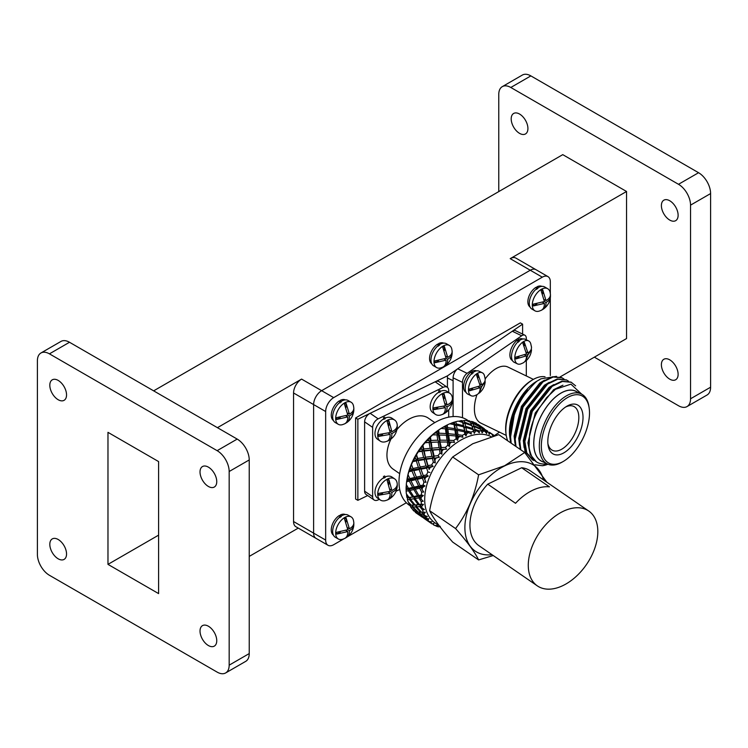 <?xml version="1.0" encoding="UTF-8"?>
<svg xmlns="http://www.w3.org/2000/svg" width="748" height="748" viewBox="0 0 748 748"><rect width="100%" height="100%" fill="white"/><g stroke="black" fill="none" stroke-linecap="round" stroke-linejoin="round"><path stroke-width="1.12" d="M669.759 200.763A11.828 6.825 -120 0 0 663.841 200.184A11.828 6.825 -120 0 0 662.027 209.655A11.828 6.825 -120 0 0 669.759 220.08A11.828 6.825 -120 0 0 675.678 220.669A11.828 6.825 -120 0 0 677.482 211.188A11.828 6.825 -120 0 0 669.759 200.763M669.759 359.844A11.828 6.825 -120 0 0 663.841 359.264A11.828 6.825 -120 0 0 662.027 368.745A11.828 6.825 -120 0 0 669.759 379.171A11.828 6.825 -120 0 0 675.678 379.75A11.828 6.825 -120 0 0 677.482 370.269A11.828 6.825 -120 0 0 669.759 359.844M519.551 114.042A11.828 6.825 -120 0 0 513.642 113.462A11.828 6.825 -120 0 0 511.828 122.934A11.828 6.825 -120 0 0 519.551 133.359A11.828 6.825 -120 0 0 525.47 133.948A11.828 6.825 -120 0 0 527.284 124.467A11.828 6.825 -120 0 0 519.551 114.042M208.383 486.452A11.828 6.825 60 0 1 200.66 476.027A11.828 6.825 60 0 1 202.474 466.546A11.828 6.825 60 0 1 208.383 467.135A11.828 6.825 60 0 1 216.116 477.561A11.828 6.825 60 0 1 214.302 487.041A11.828 6.825 60 0 1 208.383 486.452M208.383 645.533A11.828 6.825 60 0 1 200.66 635.108A11.828 6.825 60 0 1 202.474 625.637A11.828 6.825 60 0 1 208.383 626.216A11.828 6.825 60 0 1 216.116 636.642A11.828 6.825 60 0 1 214.302 646.122A11.828 6.825 60 0 1 208.383 645.533M58.185 558.812A11.828 6.825 60 0 1 50.453 548.387A11.828 6.825 60 0 1 52.267 538.915A11.828 6.825 60 0 1 58.185 539.495A11.828 6.825 60 0 1 65.908 549.92A11.828 6.825 60 0 1 64.094 559.401A11.828 6.825 60 0 1 58.185 558.812M58.185 399.731A11.828 6.825 60 0 1 50.453 389.306A11.828 6.825 60 0 1 52.267 379.825A11.828 6.825 60 0 1 58.185 380.414A11.828 6.825 60 0 1 65.908 390.839A11.828 6.825 60 0 1 64.094 400.32A11.828 6.825 60 0 1 58.185 399.731M249.234 556.409L298.265 528.097M328.007 545.273L295.909 526.742A11.351 6.554 -60 0 1 293.562 521.543L313.618 533.128A11.351 6.554 120 0 0 315.974 538.326L315.974 538.326A11.351 6.554 -60 0 1 313.618 533.128L325.661 540.075A11.351 6.554 120 0 0 328.007 545.273A11.351 6.554 120 0 0 333.683 544.712L343.865 538.831M293.562 392.99A11.351 6.554 -60 0 1 301.584 379.096L321.64 390.68L530.267 270.234A11.351 6.554 -60 0 1 535.942 269.673A11.351 6.554 120 0 0 530.267 270.234L321.64 390.68L333.683 397.627A11.351 6.554 120 0 0 325.661 411.522L313.618 404.575A11.351 6.554 -60 0 1 321.64 390.68A11.351 6.554 120 0 0 313.618 404.575L293.562 392.99L293.562 521.543M217.434 427.678L301.584 379.096M313.618 404.575L313.618 533.128L313.618 404.575M560.037 376.964L626.553 338.564L626.553 191.479L562.758 154.649L153.649 390.849M550.322 293.496L550.322 281.809A11.351 6.554 120 0 0 547.975 276.62A11.351 6.554 120 0 0 542.3 277.181L510.201 258.649L626.553 191.479M510.201 258.649A11.351 6.554 -60 0 1 515.877 258.088L547.975 276.62M237.191 439.085A17.017 9.827 60 0 1 249.234 459.936L249.234 653.574A17.017 9.827 60 0 1 245.709 661.363L225.644 672.948A17.017 9.827 60 0 1 217.135 672.106L49.433 575.287A17.017 9.827 60 0 1 37.4 554.436L37.4 360.798A17.017 9.827 60 0 1 40.925 353A17.017 9.827 60 0 1 49.433 353.851L69.499 342.266L237.191 439.085L217.135 450.67A17.017 9.827 60 0 1 229.168 471.511L249.234 459.936M217.135 450.67L49.433 353.851M40.925 353L60.981 341.425A17.017 9.827 60 0 1 69.499 342.266M229.168 471.511L229.168 665.159A17.017 9.827 60 0 1 225.644 672.948M158.604 593.603L158.604 461.581L107.974 432.344L107.974 564.375L158.604 593.603M594.351 357.151L678.501 405.734A17.017 9.827 -120 0 0 687.019 406.575A17.017 9.827 -120 0 0 690.544 398.787L690.544 205.139A17.017 9.827 -120 0 0 678.501 184.298L510.809 87.479A17.017 9.827 -120 0 0 502.291 86.637A17.017 9.827 -120 0 0 498.766 94.426L498.766 191.591M687.019 406.575L707.075 395A17.017 9.827 -120 0 0 710.6 387.202L710.6 193.564A17.017 9.827 -120 0 0 698.567 172.713L530.865 75.894A17.017 9.827 -120 0 0 522.356 75.052L502.291 86.637M158.604 535.147L107.974 564.375M357.862 419.254L355.618 417.964L355.618 499.038L357.862 500.328L357.862 419.254L447.435 375.861L447.435 387.399M367.698 495.559L357.862 500.328M447.435 375.861L522.6 324.146L522.6 334.104M522.6 324.146L520.356 322.856L355.618 417.964M347.558 536.699L406.351 502.75M550.322 297.928L550.322 375.524M325.661 411.522L325.661 540.075M333.683 397.627L542.3 277.181M506.144 434.812L505.957 433.457A37.465 19.663 -64.2 0 1 529.724 381.602A37.465 19.663 -64.2 0 1 531.678 380.367L532.856 379.675A38.915 20.42 115.8 0 0 530.828 380.966A38.915 20.42 115.8 0 0 506.144 434.812A38.915 20.42 115.8 0 0 507.742 440.843M533.371 379.376L507.967 367.072A31.126 16.334 115.8 0 0 494.4 369.671A31.126 16.334 115.8 0 0 485.181 378.871M476.934 394.71A31.126 16.334 115.8 0 0 480.824 423.097L506.228 435.401M545.049 376.814A38.915 20.42 115.8 0 0 532.856 379.675M540.729 378.937L536.54 381.387A38.999 20.467 115.8 0 0 534.511 382.677A38.999 20.467 115.8 0 0 509.444 431.764A38.999 20.467 115.8 0 0 509.771 436.645L510.136 439.244A41.766 21.916 -64.2 0 1 509.79 434.018A41.766 21.916 -64.2 0 1 527.434 389.839C520.169 399.133 518.757 402.508 514.914 411.634C511.669 420.301 510.08 428.511 510.127 436.262L510.547 442.208M510.641 442.835A45.039 23.637 -64.2 0 1 510.566 442.311A45.039 23.637 -64.2 0 1 510.192 436.673A45.039 23.637 -64.2 0 1 514.241 415.112C516.756 407.856 520.225 401.068 524.629 394.757C532.09 385.519 536.765 380.685 538.654 380.264L540.926 378.815L556.521 376.356M510.36 440.619A41.766 21.916 -64.2 0 1 510.136 439.244M561.785 377.693L552.669 376.721L542.422 381.583L522.525 406.716L514.624 438.824L515.409 446.117M563.992 379.002L562.066 377.824L553.23 376.992L542.983 381.854L523.086 406.977L515.185 439.095L515.998 446.519M566.386 379.919L557.269 378.956L547.022 383.808L527.125 408.941L519.224 441.049L520.262 449.454M568.592 381.228L566.666 380.059L557.83 379.217L547.583 384.079L527.686 409.212L519.785 441.32L520.86 449.866M570.986 382.153L561.87 381.181L551.622 386.033L531.725 411.166L523.824 443.284L525.274 453.166M575.623 385.846L571.266 382.284L562.431 381.452L552.183 386.305L532.286 411.437L524.385 443.555L526.022 454.027M514.241 415.112L510.585 436.869L511.183 443.209M535.007 464.779L542.365 465.742A45.039 23.637 115.8 0 0 547.947 464.237M543.057 461.89A38.999 20.467 -64.2 0 1 535.166 431.942A38.999 20.467 -64.2 0 1 558.803 394.439A38.999 20.467 -64.2 0 1 576.989 391.859M546.881 463.751A41.766 21.916 -64.2 0 1 542.814 463.994C537.475 463.517 533.67 460.721 531.398 455.597C529.818 451.399 529.051 448.295 529.098 446.304L529.556 434.84C531.211 425.116 534.353 416.356 538.99 408.539L546.554 397.712L555.474 389.287L570.93 384.154L581.654 394.131M563.478 461.329L562.29 462.012A38.915 20.42 -64.2 0 1 547.358 463.975L541.832 461.301A38.915 20.42 -64.2 0 1 535.503 430.745A38.915 20.42 -64.2 0 1 558.803 394.514A38.915 20.42 -64.2 0 1 575.764 391.269L581.28 393.944A38.915 20.42 -64.2 0 1 589.003 406.875L589.2 408.23A37.465 19.663 -64.2 0 1 565.423 460.085A37.465 19.663 -64.2 0 1 563.478 461.329A37.465 19.663 -64.2 0 1 541.356 444.808A37.465 19.663 -64.2 0 1 565.423 398.899A37.465 19.663 -64.2 0 1 589.2 408.23M547.358 463.975A38.915 20.42 -64.2 0 1 541.028 433.419A38.915 20.42 -64.2 0 1 564.319 397.188A38.915 20.42 -64.2 0 1 581.28 393.944M565.423 451.848A27.377 14.371 -64.2 0 1 548.05 445.032A27.377 14.371 -64.2 0 1 565.423 407.136A27.377 14.371 -64.2 0 1 566.844 406.229A27.377 14.371 -64.2 0 1 583.01 418.3A27.377 14.371 -64.2 0 1 565.423 451.848M547.891 443.555A24.404 12.809 115.8 0 0 552.276 450.24A24.404 12.809 115.8 0 0 563.141 448.314A24.404 12.809 115.8 0 0 577.811 425.369A24.404 12.809 115.8 0 0 573.557 406.323A24.404 12.809 115.8 0 0 565.591 407.024M526.312 339.788L526.312 338.479A7.209 3.777 115.8 0 0 524.825 335.179A7.209 3.777 115.8 0 0 521.683 335.777L467.117 373.317A7.209 3.777 115.8 0 0 462.488 382.387L453.101 377.843L453.101 416.58M462.488 382.387L462.488 417.721M494.353 435.654L499.468 432.129M526.312 375.954L526.312 360.611M521.683 335.777L512.296 331.233L457.739 368.773A7.209 3.777 -64.2 0 0 453.101 377.843M542.365 465.742L547.854 464.199M524.479 439.375L526.807 452.923L533.717 460.544M536.325 461.759L530.248 454.56L527.929 442.807L535.222 413.008L553.623 389.68L562.935 385.201M532.567 459.983L525.33 451.577M524.114 447.556L523.329 440.581L530.622 410.774L549.023 387.445L553.8 384.584M520.982 449.95L520.73 449.352M519.514 445.331L518.729 438.347L526.022 408.548L544.432 385.22L549.2 382.35M514.914 443.106L514.128 436.121L521.421 406.323L539.832 382.995L544.6 380.124M512.296 331.233A7.209 3.777 -64.2 0 1 515.437 330.635L524.825 335.179M543.459 479.879A51.967 32.501 124.5 0 0 504.694 465.882A51.967 32.501 124.5 0 0 465.406 520.477A51.967 32.501 124.5 0 0 491.997 554.67M546.891 482.236L524.694 452.503L504.638 465.724L478.608 474.83C474.868 495.391 467.191 513.296 455.56 528.546C467.154 541.683 474.83 552.136 478.608 559.925L493.25 555.53M478.608 559.925L452.671 542.076C441.077 528.939 433.391 518.476 429.623 510.697C433.354 490.136 441.04 472.231 452.671 456.991L472.717 443.76L498.757 434.653L524.694 452.503M491.277 436.72A51.519 32.22 124.5 0 0 464.162 438.356A51.519 32.22 124.5 0 0 428.071 480.889A51.519 32.22 124.5 0 0 434.962 522.871L439.272 525.835M467.21 420.881L470.109 421.563L469.8 420.974A54.043 33.8 124.5 0 0 468.295 420.722L467.668 420.292A51.519 32.22 124.5 0 0 438.459 420.666A51.519 32.22 124.5 0 0 402.368 463.199A51.519 32.22 124.5 0 0 409.259 505.18L410.53 506.059M484.854 431.325L483.058 430.474L481.179 430.857L482.675 429.745L481.45 427.781L488.687 432.428A54.043 33.8 124.5 0 0 486.658 431.755L486.696 433.597L484.854 431.325A54.043 33.8 124.5 0 0 483.348 431.082L482.133 432.84L480.814 429.436L474.064 426.556L472.297 426.958L471.782 425.659L473.568 430.698L472.904 429.539L465.901 427.454L464.349 427.828L463.545 426.818L456.467 425.126L455.027 425.472L454.083 424.621L449.772 423.789A54.043 33.8 124.5 0 0 447.491 424.827A54.043 33.8 124.5 0 0 447.22 424.958L445.041 426.089A54.043 33.8 124.5 0 0 443.48 426.977L442.049 427.819A51.519 32.22 124.5 0 0 407.127 478.561L406.931 479.786M434.812 422.62L428.23 418.085A30.986 19.383 124.5 0 0 410.671 418.319A30.986 19.383 124.5 0 0 396.926 429.651M390.97 439.048A30.986 19.383 124.5 0 0 393.111 469.136L399.684 473.671M563.057 511.398A45.394 28.396 124.5 0 0 531.248 548.873A45.394 28.396 124.5 0 0 537.316 585.862A45.394 28.396 124.5 0 0 563.057 585.525A45.394 28.396 124.5 0 0 594.856 548.05A45.394 28.396 124.5 0 0 588.788 511.062A45.394 28.396 124.5 0 0 563.057 511.398M515.522 503.282A45.394 28.396 -55.5 0 1 532.483 490.361A45.394 28.396 -55.5 0 1 549.443 486.855L521.655 467.734L487.733 484.162L515.522 503.282M487.733 484.162A45.394 28.396 124.5 0 0 478.963 545.703L537.316 585.862M454.083 424.621L454.728 428.641L447.603 427.594L447.22 424.958M463.545 426.818L465.368 432.587L464.433 431.736L457.318 430.427L457.944 434.71L456.953 436.449L457.57 440.31L458.337 437.449A54.043 33.8 124.5 0 1 460.095 436.449L462.9 437.271L462.273 435.317L457.944 434.71M464.433 431.736L464.817 434.149A54.043 33.8 124.5 0 0 462.545 435.186A54.043 33.8 124.5 0 0 462.273 435.317M457.318 430.427L456 430.717L454.934 430.044L455.56 434.42L456.953 436.449L455.775 435.953L456.177 438.796L457.57 440.31M456.177 438.796A54.043 33.8 124.5 0 0 453.671 440.507L449.398 440.31L448.669 442.115L449.417 446.5L449.866 443.442A54.043 33.8 124.5 0 1 451.558 442.087L454.541 442.395L453.671 440.507M455.775 435.953L446.332 435.196L447.052 440.245L448.669 442.115L447.313 441.993L447.809 445.21L449.417 446.5M447.809 445.21A54.043 33.8 124.5 0 0 445.462 447.388L441.329 447.547L440.89 449.333L441.872 454.148L441.946 451.007A54.043 33.8 124.5 0 1 443.499 449.361L446.565 449.146L445.462 447.388M447.313 441.993L438.104 442.049L439.067 447.659L440.89 449.333L439.413 449.585L440.086 453.12L441.872 454.148M440.086 453.12A54.043 33.8 124.5 0 0 437.991 455.672L434.083 456.093L433.962 457.795L435.271 462.928L434.934 459.805A54.043 33.8 124.5 0 1 436.271 457.935L439.328 457.252L437.991 455.672M439.413 449.585L430.614 450.305L431.942 456.355L433.962 457.795L432.428 458.412L433.354 462.171L435.271 462.928M433.354 462.171A54.043 33.8 124.5 0 0 431.596 464.985L427.968 465.593L429.128 469.464A54.043 33.8 124.5 0 1 430.194 467.444L433.148 466.35L431.596 464.985M432.428 458.412L426.229 459.281L425.734 458.814L424.2 459.599L425.995 465.939L428.174 467.117L426.65 468.08L427.884 471.969L429.904 472.446M427.884 471.969A54.043 33.8 124.5 0 0 426.556 474.933L423.274 475.616L423.789 476.906L422.339 478.168L423.938 482.086L426.005 482.292L424.771 479.543A54.043 33.8 124.5 0 1 425.528 477.476L428.295 476.037L426.556 474.933M423.938 482.086A54.043 33.8 124.5 0 0 423.088 485.059L420.18 485.723L420.993 486.733L419.675 488.229L421.676 492.09L423.742 492.044L422.078 489.613A54.043 33.8 124.5 0 1 422.489 487.584L424.976 485.901L423.088 485.059M421.676 492.09A54.043 33.8 124.5 0 0 421.348 494.942L418.843 495.485L419.909 496.167L418.796 497.841L421.199 501.534L423.209 501.254L421.143 499.234A54.043 33.8 124.5 0 1 421.189 497.336L423.34 495.503L421.348 494.942M421.199 501.534A54.043 33.8 124.5 0 0 421.405 504.143L419.31 504.47L420.582 504.788L419.712 506.564L422.526 510.005L424.443 509.547L422.031 507.986A54.043 33.8 124.5 0 1 421.704 506.293L423.462 504.423L421.405 504.143M422.526 510.005A54.043 33.8 124.5 0 0 423.256 512.249L421.573 512.287L416.645 506.854L416.402 505.115L415.673 506.91L420.675 512.268L421.526 512.249M423.994 514.072L423.274 514.063L422.994 512.221L422.405 514.026L425.612 517.13L427.379 516.531L424.677 515.484A54.043 33.8 124.5 0 1 423.994 514.072L425.332 512.268L423.256 512.249M425.612 517.13A54.043 33.8 124.5 0 0 426.828 518.925L425.509 518.588L419.974 513.754L419.647 511.828L419.207 513.614L425.191 518.317M427.978 520.337L427.024 518.149L426.753 519.897L430.306 522.609L431.895 521.926L428.987 521.403A54.043 33.8 124.5 0 1 427.978 520.337L428.866 518.71L426.828 518.925M430.306 522.609A54.043 33.8 124.5 0 0 431.914 523.824A54.043 33.8 124.5 0 0 431.961 523.862L433.905 523.45L433.475 524.806A54.043 33.8 124.5 0 0 434.756 525.479L437.795 525.479L436.411 526.19A54.043 33.8 124.5 0 0 438.431 526.854L440.245 526.293L440.235 527.284A54.043 33.8 124.5 0 0 440.404 527.321M415.149 511.454L415.252 512.249A54.043 33.8 124.5 0 0 416.86 513.474A54.043 33.8 124.5 0 0 416.907 513.502M414.476 511.249L412.924 509.977A54.043 33.8 124.5 0 0 413.925 511.043L414.85 511.202M410.474 504.9L410.559 506.77A54.043 33.8 124.5 0 0 411.774 508.565L415.168 511.473L418.001 511.922M408.726 502.469L408.941 503.722A54.043 33.8 124.5 0 0 409.624 505.124L411.185 505.124M406.585 494.11L406.65 495.933A54.043 33.8 124.5 0 0 406.977 497.626L407.538 497.906L407.473 499.645A54.043 33.8 124.5 0 0 408.202 501.889L411.222 505.171L416.402 505.115L415.046 504.984L410.456 499.309L410.241 497.663L409.371 499.44L414.046 505.068M406.435 483.863L406.136 486.976A54.043 33.8 124.5 0 0 406.089 488.874L406.145 491.174A54.043 33.8 124.5 0 0 406.351 493.783L408.969 497.355L414.85 497.037L413.859 498.776L418.197 504.629L420.582 504.788L411.222 505.171M443.48 426.977A54.043 33.8 124.5 0 0 443.284 427.089L441.124 428.436A54.043 33.8 124.5 0 0 438.618 430.147L436.505 431.727A54.043 33.8 124.5 0 0 434.812 433.083L432.755 434.85A54.043 33.8 124.5 0 0 430.409 437.038L428.445 439.001A54.043 33.8 124.5 0 0 426.902 440.647L425.032 442.76A54.043 33.8 124.5 0 0 422.938 445.322L421.218 447.575A54.043 33.8 124.5 0 0 419.88 449.445L418.3 451.811A54.043 33.8 124.5 0 0 416.543 454.634L415.14 457.084A54.043 33.8 124.5 0 0 414.074 459.104L412.831 461.61A54.043 33.8 124.5 0 0 411.503 464.573L410.474 467.117A54.043 33.8 124.5 0 0 409.726 469.183L408.885 471.736A54.043 33.8 124.5 0 0 408.034 474.709L407.436 477.224A54.043 33.8 124.5 0 0 407.024 479.253L406.622 481.731A54.043 33.8 124.5 0 0 406.295 484.582L408.502 488.369L412.662 487.453L415.056 487.967L413.84 489.557L417.506 495.774L419.909 496.167L414.85 497.037L413.681 496.541L409.764 490.445L409.567 489.042L408.445 490.716L412.457 496.775M407.436 477.224L408.268 478.972L407.024 479.253L406.837 480.412L410.643 479.618L409.334 481.114L412.662 487.453M432.568 434.869L436.972 434.869L437.804 440.217L439.525 441.984L440.89 449.333L432.129 449.866L433.962 457.795L425.734 458.814L428.174 467.117L420.619 468.426L423.088 475.13M471.782 425.659L464.891 423.181L463.218 423.574L462.554 422.414L458.309 421.115A54.043 33.8 124.5 0 0 455.831 421.685L453.69 422.321A54.043 33.8 124.5 0 0 451.942 422.929L449.95 423.826M464.078 420.488L464.611 422.19L471.474 424.771L472.297 426.958L470.473 422.321L466.387 420.535A54.043 33.8 124.5 0 0 464.078 420.488L462.432 421.143L462.068 420.591A54.043 33.8 124.5 0 0 460.403 420.769L458.786 421.255M478.991 426.472L477.486 424.331L473.634 422.068A54.043 33.8 124.5 0 0 471.605 421.405L469.791 421.966M475.279 422.779L476.57 423.452A54.043 33.8 124.5 0 0 475.279 422.779L474.858 422.779M484.218 428.632L478.122 424.425A54.043 33.8 124.5 0 0 478.075 424.397L477.635 424.49M494.522 435.785A54.043 33.8 124.5 0 0 493.175 434.784A54.043 33.8 124.5 0 0 493.128 434.747L489.407 432.269L488.725 432.625M488.687 432.428L489.145 434.41L490.333 433.139A54.043 33.8 124.5 0 1 491.614 433.812L493.035 436.439L493.128 434.747M481.441 430.895A54.043 33.8 124.5 0 0 479.131 430.839L474.952 429.315L473.568 430.698L474.297 433.326L475.448 431.129A54.043 33.8 124.5 0 1 477.112 430.951L479.337 432.783L479.131 430.839M472.904 429.539L474.297 433.326M473.362 431.474A54.043 33.8 124.5 0 0 470.885 432.045L466.593 430.988L465.368 432.587L465.995 435.86L466.995 433.279A54.043 33.8 124.5 0 1 468.744 432.681L471.296 434.027L470.885 432.045M464.817 434.149L465.995 435.86M432.55 523.731L432.999 524.198M435.177 525.479L436.411 526.19M424.34 518.186L425.818 519.626M426.753 519.897L424.892 518.972L427.211 520.589M424.892 518.972L424.761 518.345M422.714 517.307L424.518 518.738M427.417 520.15L428.987 521.403M419.207 513.614L417.075 513.035L416.683 511.034L416.402 512.782L422.405 517.167M417.075 513.035L424.817 518.364M422.293 517.186L416.86 513.474M416.402 512.782L415.252 512.249M422.405 514.026L419.974 513.754M423.274 514.063L424.677 515.484M415.673 506.91L412.933 506.948L412.653 505.106L412.064 506.91L417.375 511.969M412.933 506.948L418.169 512.081L420.675 512.268M412.064 506.91L410.559 506.77M425.332 512.268L421.573 512.287M419.712 506.564L416.645 506.854M418.796 497.841L415.056 498.561L419.31 504.47M415.056 498.561L414.85 497.037L408.969 497.355M421.704 506.293L420.797 506.424L422.031 507.986M420.797 506.424L420.582 504.788L423.462 504.423M408.941 503.722L410.325 505.152M409.371 499.44L407.473 499.645M418.197 504.629L415.046 504.984M413.859 498.776L410.456 499.309M419.675 488.229L415.262 489.239L418.843 495.485M415.262 489.239L409.839 478.608L414.673 477.505L417.01 478.281L415.617 479.664L418.618 486.088L420.993 486.733L409.567 489.042L408.502 488.369M421.189 497.336L420.105 497.56L421.143 499.234M420.105 497.56L419.909 496.167L423.34 495.503M406.65 495.933L407.856 497.514L406.977 497.626M408.445 490.716L406.145 491.174M417.506 495.774L413.681 496.541M413.84 489.557L409.764 490.445M407.856 497.514L410.241 497.663L407.538 497.906M422.339 478.168L417.262 479.29L420.18 485.723M417.262 479.29L413.438 469.791L411.989 471.044L414.673 477.505M422.489 487.584L421.218 487.874L422.078 489.613M421.218 487.874L420.993 486.733L424.976 485.901M406.136 486.976L407.155 488.659L406.089 488.874M409.334 481.114L406.622 481.731M418.618 486.088L414.121 487.116M415.617 479.664L410.876 480.758M407.155 488.659L409.567 489.042L406.304 489.622M426.65 468.08L420.974 469.155L420.619 468.426L419.123 469.538L421.489 475.99L423.789 476.906L410.643 479.618L408.268 478.972M420.974 469.155L423.274 475.616M425.528 477.476L424.088 477.785L424.771 479.543M424.088 477.785L423.789 476.906L428.295 476.037M411.989 471.044L408.885 471.736M408.034 474.709L409.839 478.608M421.489 475.99L416.346 477.131M419.123 469.538L413.747 470.67M426.229 459.281L427.968 465.593M430.194 467.444L428.595 467.724L429.128 469.464M428.595 467.724L428.174 467.117L433.148 466.35M415.14 457.084L415.654 458.814L417.833 460.001L416.299 460.955L418.384 467.378L420.619 468.426L417.833 460.001L420.619 468.426L413.438 469.791L412.924 468.491L418.384 467.378M410.474 467.117L411.148 468.874L409.726 469.183M416.299 460.955L412.831 461.61M411.503 464.573L412.924 468.491M425.995 465.939L420.254 467.004M424.2 459.599L418.254 460.609M411.148 468.874L413.438 469.791L409.1 470.66M411.391 464.405L412.746 468.014M432.802 450.1L434.083 456.093M436.271 457.935L434.541 458.141L434.934 459.805M434.541 458.141L439.328 457.252M421.218 447.575L421.591 449.23L423.62 450.67L422.078 451.296L423.639 457.496L425.734 458.814L424.2 451.025L423.62 450.67L425.734 458.814L417.833 460.001L417.627 458.468L423.639 457.496M415.654 458.814L414.074 459.104M422.078 451.296L418.3 451.811M416.543 454.634L417.627 458.468M431.942 456.355L425.696 457.187M430.614 450.305L424.2 451.025M416.243 454.719L417.833 460.001L412.999 460.815M446.332 435.196L438.328 434.999L441.329 447.547M443.499 449.361L441.666 449.454L441.946 451.007M441.666 449.454L446.565 449.146M428.445 439.001L428.716 440.544L430.549 442.218L429.072 442.47L430.203 448.314L432.129 449.866L431.325 442.33L430.549 442.218L432.129 449.866L423.62 450.67L423.733 448.978L430.203 448.314M421.591 449.23L419.88 449.445M429.072 442.47L425.032 442.76M422.938 445.322L423.733 448.978M439.067 447.659L432.409 448.117M438.104 442.049L431.325 442.33M422.424 445.621L423.62 450.67L418.366 451.296M454.934 430.044L445.434 428.838L446.098 433.56L447.603 435.504L448.669 442.115L449.66 442.031L449.866 443.442M448.697 435.345L449.398 440.31M436.505 431.727L436.71 433.12L438.328 434.999L436.972 434.869M441.666 441.984L439.525 441.984L440.114 440.179L439.31 434.915M428.716 440.544L426.902 440.647M437.804 440.217L430.988 440.432L430.409 437.038M447.052 440.245L440.114 440.179M429.661 437.515L430.549 442.218L430.988 440.432M454.728 428.641L456 430.717L456.953 436.449L458.159 436.215L458.337 437.449M445.041 426.089L446.603 429.333L447.603 435.504L448.473 433.728L447.818 429.1M436.71 433.12L434.812 433.083M446.098 433.56L439.057 433.195L438.618 430.147M445.434 428.838L441.124 428.436M455.56 434.42L448.473 433.728M437.636 430.764L438.328 434.999L439.057 433.195M462.554 422.414L465.368 432.587L466.817 432.241L466.995 433.279M465.901 427.454L466.593 430.988M453.69 422.321L456 430.717L457.112 429.043L456.467 425.126M445.219 427.304L443.284 427.089M464.209 430.455L457.112 429.043M445.995 425.64L446.603 429.333L447.603 427.594M480.674 429.371L479.281 426.622L472.708 423.349L473.746 425.706L472.297 426.958L473.568 430.698L475.232 430.306L475.448 431.129M474.064 426.556L474.952 429.315M462.068 420.591L464.349 427.828L465.658 426.332L464.891 423.181M453.868 423.34L451.942 422.929M463.311 425.668L456.252 423.873L455.831 421.685M472.633 428.511L465.658 426.332M454.391 422.396L455.027 425.472L456.252 423.873M481.45 427.781L479.487 428.155L481.011 427.192L479.59 425.621L478.692 425.771M483.058 430.474L483.348 431.082M472.708 423.349L470.829 423.742L472.334 422.629L478.86 425.995M462.283 421.395L460.403 420.769M480.45 428.679L473.746 425.706M486.658 431.755L482.675 429.745M462.432 421.143L463.218 423.574L464.611 422.19M479.59 425.621L487.378 431.175M489.407 432.269L493.175 434.784M491.614 433.812L490.333 433.139M489.931 432.737L488.809 432.924M471.605 421.405L472.334 422.629M487.331 430.951L481.011 427.192M470.109 421.563L470.324 422.255M487.023 430.67L487.631 431.091M482.928 427.734L478.075 424.397M478.458 425.462L479.066 425.154M440.235 527.284L439.927 526.695M451.558 442.087L449.66 442.031M460.095 436.449L458.159 436.215M468.744 432.681L466.817 432.241M477.112 430.951L475.232 430.306M588.788 511.062L530.425 470.913A45.394 28.396 124.5 0 0 521.655 467.734M478.608 474.83L452.671 456.991M455.56 528.546L429.623 510.697M448.697 392.513L448.697 390.54A7.209 4.507 124.5 0 0 447.267 387.277A7.209 4.507 124.5 0 0 443.181 387.333L378.161 418.833A7.209 4.507 124.5 0 0 372.644 427.389L372.644 496.691A7.209 4.507 124.5 0 0 374.075 499.954A7.209 4.507 124.5 0 0 378.161 499.898L379.339 499.327M447.267 387.277L439.244 381.761A7.209 4.507 124.5 0 0 435.158 381.807L370.138 413.307A7.209 4.507 124.5 0 0 364.613 421.863L364.613 491.174A7.209 4.507 124.5 0 0 366.053 494.428L374.075 499.954M448.697 417.15L448.697 409.867M396.057 491.23L399.703 489.463M439.525 441.984L424.967 442.517M537.803 288.597L536.989 286.764L536.578 288.784M541.935 286.381A11.912 6.882 120 0 0 536.989 286.764M536.727 289.373L535.951 287.335A11.912 6.882 120 0 0 528.527 297.573A11.912 6.882 120 0 0 530.042 306.989M550.416 294.263L550.089 292.272A12.763 7.368 120 0 0 547.695 288.7A12.763 7.368 120 0 0 537.859 292.122A12.763 7.368 120 0 0 532.286 304.969A12.763 7.368 120 0 0 534.923 310.813A12.763 7.368 120 0 0 539.215 311.103L541.113 310.392C543.357 309.298 544.451 306.97 544.404 303.398L533.408 305.941A12.08 6.975 -60 0 1 533.371 305.034A12.08 6.975 -60 0 1 533.408 304.09L544.404 301.547L541.113 290.748A12.08 6.975 -60 0 1 542.711 289.822L546.012 300.612C549.116 298.891 550.584 296.778 550.416 294.263A12.08 6.975 -60 0 1 550.453 295.17A12.08 6.975 -60 0 1 550.416 296.124L550.425 297.021C549.883 302.042 547.573 306.044 543.497 309.018L542.711 309.457A12.08 6.975 -60 0 1 541.113 310.392M547.695 288.7L544.684 286.961A12.763 7.368 120 0 0 534.848 290.383A12.763 7.368 120 0 0 529.275 303.23A12.763 7.368 120 0 0 531.922 309.074L534.923 310.813M550.21 296.236L550.416 296.124C550.593 298.611 549.125 300.724 546.012 302.473C546.068 306.016 544.965 308.354 542.711 309.457L542.711 309.223M544.404 303.398L542.721 302.426M536.821 303.969L533.408 305.941M546.012 302.473L544.404 301.547M546.012 300.612L544.32 299.639M542.711 289.822L542.711 293.768M531.519 347.24L530.697 343.482A12.763 6.704 115.8 0 0 528.555 340.873A12.763 6.704 115.8 0 0 519.701 345.08A12.763 6.704 115.8 0 0 514.783 358.012A12.763 6.704 115.8 0 0 517.429 363.855A12.763 6.704 115.8 0 0 520.795 363.921L522.917 363.004C525.348 361.798 526.536 359.405 526.48 355.842L515.914 358.928A12.08 6.339 -64.2 0 1 515.877 358.021A12.08 6.339 -64.2 0 1 515.914 357.077L526.48 353.982L522.917 343.36A12.08 6.339 -64.2 0 1 524.376 342.36L527.938 352.981C530.771 351.111 531.912 348.923 531.37 346.436M528.555 340.873L525.292 339.302A12.763 6.704 115.8 0 0 516.438 343.5A12.763 6.704 115.8 0 0 511.529 356.431A12.763 6.704 115.8 0 0 514.166 362.275L517.429 363.855M531.519 349.868L527.938 354.833L525.592 361.247C529.088 358.217 531.061 354.421 531.519 349.868M526.48 355.842L524.797 355.019M518.953 356.833L515.914 358.928M527.938 354.833L526.358 354.075M527.938 352.981L526.414 352.243M524.376 342.36L524.376 345.744M519.271 341.387L518.186 339.601L517.868 341.35M522.759 339.012L522.749 339.012A11.912 6.255 115.8 0 0 518.186 339.601M518.299 342.219L517.251 340.228A11.912 6.255 115.8 0 0 510.37 351.317A11.912 6.255 115.8 0 0 512.361 360.461L512.361 360.461M452.11 351.018L451.783 349.026A12.763 7.368 120 0 0 449.389 345.454A12.763 7.368 120 0 0 439.553 348.877A12.763 7.368 120 0 0 433.98 361.723A12.763 7.368 120 0 0 436.626 367.567A12.763 7.368 120 0 0 440.909 367.857L442.807 367.146C445.051 366.053 446.154 363.724 446.098 360.153L435.102 362.696A12.08 6.975 -60 0 1 435.065 361.789A12.08 6.975 -60 0 1 435.102 360.845L446.098 358.301L442.807 347.502A12.08 6.975 -60 0 1 444.406 346.576L447.706 357.376C450.81 355.646 452.278 353.533 452.11 351.018A12.08 6.975 -60 0 1 452.147 351.925A12.08 6.975 -60 0 1 452.11 352.878L452.129 353.776C451.577 358.797 449.268 362.799 445.191 365.781L444.406 366.221A12.08 6.975 -60 0 1 442.807 367.146M449.389 345.454L446.378 343.715A12.763 7.368 120 0 0 436.542 347.137A12.763 7.368 120 0 0 430.97 359.984A12.763 7.368 120 0 0 433.616 365.828L436.626 367.567M451.904 352.991L452.11 352.878C452.288 355.365 450.82 357.479 447.706 359.227C447.762 362.771 446.668 365.108 444.406 366.221L444.406 365.978M446.098 360.153L444.415 359.18M438.515 360.723L435.102 362.696M447.706 359.227L446.098 358.301M447.706 357.376L446.023 356.394M444.406 346.576L444.406 350.522M353.804 407.782L353.477 405.781A12.763 7.368 120 0 0 351.083 402.209A12.763 7.368 120 0 0 341.247 405.631A12.763 7.368 120 0 0 335.674 418.478A12.763 7.368 120 0 0 338.32 424.322A12.763 7.368 120 0 0 342.603 424.612L344.501 423.901C346.745 422.807 347.848 420.479 347.792 416.907L336.796 419.45A12.08 6.975 -60 0 1 336.759 418.543A12.08 6.975 -60 0 1 336.796 417.599L347.792 415.056L344.501 404.257A12.08 6.975 -60 0 1 346.109 403.331L349.4 414.13C352.504 412.4 353.972 410.287 353.804 407.782A12.08 6.975 -60 0 1 353.841 408.679A12.08 6.975 -60 0 1 353.804 409.633L353.823 410.53C353.271 415.551 350.962 419.553 346.894 422.536L346.109 422.975A12.08 6.975 -60 0 1 344.501 423.901M351.083 402.209L348.072 400.47A12.763 7.368 120 0 0 338.236 403.892A12.763 7.368 120 0 0 332.664 416.739A12.763 7.368 120 0 0 335.31 422.583L338.32 424.322M353.598 409.754L353.804 409.633C353.991 412.12 352.523 414.233 349.4 415.981C349.456 419.525 348.362 421.863 346.109 422.975L346.109 422.732M347.792 416.907L346.109 415.935M340.218 417.478L336.796 419.45M349.4 415.981L347.792 415.056M349.4 414.13L347.717 413.158M346.109 403.331L346.109 407.277M353.804 522.431L353.477 520.43A12.763 7.368 120 0 0 351.083 516.868A12.763 7.368 120 0 0 341.247 520.29A12.763 7.368 120 0 0 335.674 533.137A12.763 7.368 120 0 0 338.32 538.981A12.763 7.368 120 0 0 342.603 539.271L344.501 538.551C346.745 537.466 347.848 535.138 347.792 531.566L336.796 534.109A12.08 6.975 -60 0 1 336.759 533.202A12.08 6.975 -60 0 1 336.796 532.258L347.792 529.706L344.501 518.916A12.08 6.975 -60 0 1 346.109 517.99L349.4 528.78C352.504 527.06 353.972 524.946 353.804 522.431A12.08 6.975 -60 0 1 353.841 523.338A12.08 6.975 -60 0 1 353.804 524.283L353.823 525.19C353.271 530.21 350.962 534.203 346.894 537.186L346.109 537.625A12.08 6.975 -60 0 1 344.501 538.551M351.083 516.868L348.072 515.129A12.763 7.368 120 0 0 338.236 518.551A12.763 7.368 120 0 0 332.664 531.398A12.763 7.368 120 0 0 335.31 537.242L338.32 538.981M353.598 524.404L353.804 524.283C353.991 526.779 352.523 528.892 349.4 530.641C349.456 534.184 348.362 536.512 346.109 537.625L346.109 537.391M347.792 531.566L346.109 530.594M340.218 532.137L336.796 534.109M349.4 530.641L347.792 529.706M349.4 528.78L347.717 527.808M346.109 517.99L346.109 521.936M439.497 345.352L438.683 343.519L438.272 345.539M443.629 343.136A11.912 6.882 120 0 0 438.683 343.519M438.421 346.128L437.655 344.089A11.912 6.882 120 0 0 430.222 354.328A11.912 6.882 120 0 0 431.736 363.743M341.191 402.106L340.377 400.274L339.966 402.293M345.333 399.89A11.912 6.882 120 0 0 340.377 400.274M340.116 402.882L339.349 400.844A11.912 6.882 120 0 0 331.925 411.082A11.912 6.882 120 0 0 333.43 420.498M341.191 516.765L340.377 514.933L339.966 516.952M345.333 514.549A11.912 6.882 120 0 0 340.377 514.933M340.116 517.541L339.349 515.503A11.912 6.882 120 0 0 331.925 525.741A11.912 6.882 120 0 0 333.43 535.157M472.96 373.261L471.876 371.476L471.549 373.224M476.448 370.886L476.439 370.877A11.912 6.255 115.8 0 0 471.876 371.476M471.979 374.084L470.931 372.093A11.912 6.255 115.8 0 0 464.05 383.191A11.912 6.255 115.8 0 0 466.051 392.326L466.051 392.326M485.2 379.114L484.377 375.346A12.763 6.704 115.8 0 0 482.236 372.747A12.763 6.704 115.8 0 0 473.381 376.955A12.763 6.704 115.8 0 0 468.472 389.876A12.763 6.704 115.8 0 0 471.109 395.72A12.763 6.704 115.8 0 0 474.475 395.786L476.598 394.869C479.029 393.663 480.216 391.279 480.169 387.707L469.594 390.793A12.08 6.339 -64.2 0 1 469.557 389.895A12.08 6.339 -64.2 0 1 469.594 388.941L480.169 385.856L476.598 375.234A12.08 6.339 -64.2 0 1 478.056 374.224L481.628 384.855C484.452 382.976 485.602 380.797 485.059 378.301M482.236 372.747L478.982 371.167A12.763 6.704 115.8 0 0 470.127 375.374A12.763 6.704 115.8 0 0 465.209 388.306A12.763 6.704 115.8 0 0 467.846 394.14L471.109 395.72M485.2 381.732L481.628 386.707L479.272 393.111C482.769 390.082 484.751 386.295 485.2 381.732M480.169 387.707L478.477 386.894M472.633 388.708L469.594 390.793M481.628 386.707L480.048 385.94M481.628 384.855L480.094 384.107M478.056 374.224L478.056 377.618M383.462 417.487L383.995 419.385M384.631 417.085L385.108 418.824M397.263 425.818A12.763 7.985 124.5 0 0 397.207 424.827A12.763 7.985 124.5 0 0 394.72 420.086A12.763 7.985 124.5 0 0 383.958 422.592A12.763 7.985 124.5 0 0 377.703 435.336A12.763 7.985 124.5 0 0 380.246 441.114A12.763 7.985 124.5 0 0 385.566 441.75L387.492 441.086A12.08 7.555 -55.5 0 1 387.155 441.217C389.203 440.235 390.204 437.963 390.157 434.382L378.815 436.365A12.08 7.555 -55.5 0 1 378.769 435.458A12.08 7.555 -55.5 0 1 378.815 434.513L390.157 432.531L387.155 421.582A12.08 7.555 -55.5 0 1 388.895 420.741L391.896 431.69C395.243 430.128 397.029 428.099 397.244 425.584A12.08 7.555 -55.5 0 1 397.281 426.491A12.08 7.555 -55.5 0 1 397.272 426.865A12.08 7.555 -55.5 0 1 397.244 427.445L397.225 427.66C396.58 433.111 393.953 437.271 389.334 440.161L388.895 440.376A12.08 7.555 -55.5 0 1 387.492 441.086M396.636 427.734L397.244 427.445C397.048 429.932 395.262 431.97 391.896 433.541C391.943 437.094 390.952 439.375 388.895 440.376L388.895 439.768M394.72 420.086L391.98 418.207A12.763 7.985 124.5 0 0 381.218 420.703A12.763 7.985 124.5 0 0 374.963 433.457A12.763 7.985 124.5 0 0 377.506 439.235L380.246 441.114M391.896 433.541L390.157 432.353M391.896 431.69L390.063 430.427M388.895 420.741L388.895 425.425M390.157 434.382L388.511 433.26M382.574 434.541L378.815 436.365M438.665 390.746L439.188 392.644M439.824 390.344L440.31 392.083M383.462 476.326L383.995 478.224M384.631 475.915L385.108 477.654M452.456 399.077A12.763 7.985 124.5 0 0 452.409 398.086A12.763 7.985 124.5 0 0 449.913 393.345A12.763 7.985 124.5 0 0 439.151 395.851A12.763 7.985 124.5 0 0 432.896 408.595A12.763 7.985 124.5 0 0 435.439 414.383A12.763 7.985 124.5 0 0 440.759 415.009L442.694 414.345A12.08 7.555 -55.5 0 1 442.358 414.476C444.396 413.494 445.397 411.222 445.35 407.651L434.008 409.624A12.08 7.555 -55.5 0 1 433.971 408.717A12.08 7.555 -55.5 0 1 434.008 407.772L445.35 405.79L442.358 394.841A12.08 7.555 -55.5 0 1 444.097 394L447.089 404.949C450.446 403.387 452.222 401.358 452.437 398.843A12.08 7.555 -55.5 0 1 452.484 399.75A12.08 7.555 -55.5 0 1 452.475 400.124A12.08 7.555 -55.5 0 1 452.437 400.704L452.428 400.919C451.783 406.37 449.155 410.53 444.536 413.42L444.097 413.635A12.08 7.555 -55.5 0 1 442.694 414.345M451.839 400.993L452.437 400.704C452.241 403.191 450.464 405.229 447.089 406.8C447.145 410.353 446.145 412.634 444.097 413.635L444.097 413.027M449.913 393.345L447.182 391.466A12.763 7.985 124.5 0 0 436.421 393.962A12.763 7.985 124.5 0 0 430.165 406.716A12.763 7.985 124.5 0 0 432.709 412.494L435.439 414.383M447.089 406.8L445.35 405.612M447.089 404.949L445.256 403.696M444.097 394L444.097 398.684M445.35 407.651L443.714 406.519M437.776 407.8L434.008 409.624M397.263 484.648A12.763 7.985 124.5 0 0 397.207 483.657A12.763 7.985 124.5 0 0 394.72 478.916A12.763 7.985 124.5 0 0 383.958 481.422A12.763 7.985 124.5 0 0 377.703 494.176A12.763 7.985 124.5 0 0 380.246 499.954A12.763 7.985 124.5 0 0 385.566 500.59L387.492 499.916A12.08 7.555 -55.5 0 1 387.155 500.057C389.203 499.075 390.204 496.794 390.157 493.222L378.815 495.204A12.08 7.555 -55.5 0 1 378.769 494.297A12.08 7.555 -55.5 0 1 378.815 493.353L390.157 491.371L387.155 480.412A12.08 7.555 -55.5 0 1 388.895 479.571L391.896 490.529C395.243 488.968 397.029 486.929 397.244 484.424A12.08 7.555 -55.5 0 1 397.281 485.33A12.08 7.555 -55.5 0 1 397.272 485.704A12.08 7.555 -55.5 0 1 397.244 486.275L397.225 486.499C396.58 491.941 393.953 496.102 389.334 498.991L388.895 499.215A12.08 7.555 -55.5 0 1 387.492 499.916M396.636 486.565L397.244 486.275C397.048 488.762 395.262 490.8 391.896 492.38C391.943 495.933 390.952 498.205 388.895 499.215L388.895 498.598M394.72 478.916L391.98 477.037A12.763 7.985 124.5 0 0 381.218 479.543A12.763 7.985 124.5 0 0 374.963 492.287A12.763 7.985 124.5 0 0 377.506 498.075L380.246 499.954M391.896 492.38L390.157 491.184M391.896 490.529L390.063 489.267M388.895 479.571L388.895 484.255M390.157 493.222L388.511 492.09M382.574 493.381L378.815 495.204M229.168 665.159L249.234 653.574M698.567 172.713L678.501 184.298M530.865 75.894L510.809 87.479M710.6 193.564L690.544 205.139M710.6 387.202L690.544 398.787M467.117 373.317L457.739 368.773M443.181 387.333L435.158 381.807M378.161 418.833L370.138 413.307M372.644 496.691L364.613 491.174M372.644 427.389L364.613 421.863M561.514 377.553L562.066 377.824M566.114 379.788L566.666 380.059M570.715 382.013L571.266 382.284M427.117 520.524L431.914 523.824M447.435 377.946L453.101 380.695M397.207 424.827L397.272 426.865M452.409 398.086L452.475 400.124M397.207 483.657L397.272 485.704"/></g></svg>
